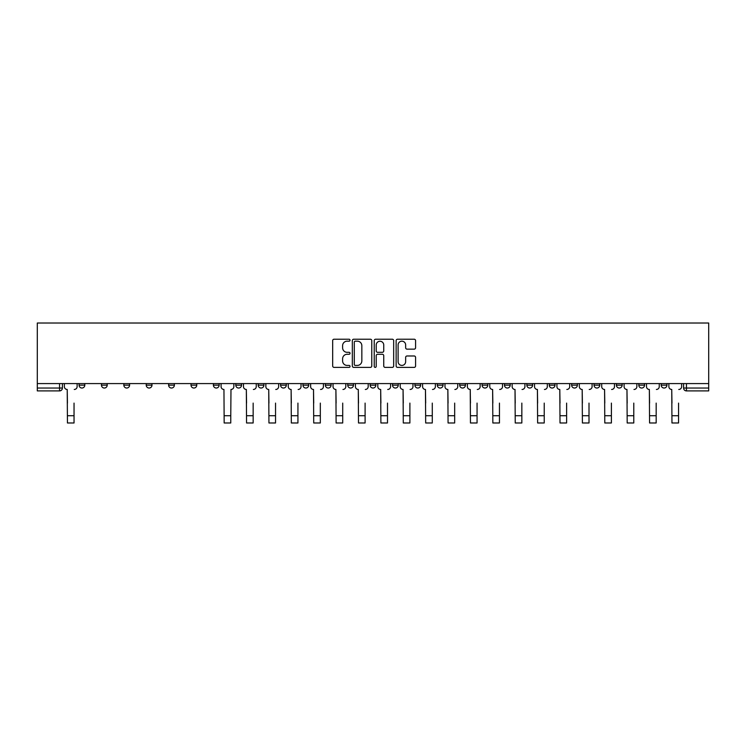 <?xml version="1.0" encoding="UTF-8"?>
<svg xmlns="http://www.w3.org/2000/svg" width="746" height="746" viewBox="0 0 746 746"><rect width="100%" height="100%" fill="white"/><g stroke="black" fill="none" stroke-linecap="round" stroke-linejoin="round"><path stroke-width="1.12" d="M350.033 340.204A0.988 0.988 0 0 0 349.053 339.216L334.087 339.216A1.408 1.408 0 0 0 332.669 340.624L332.669 365.978A1.408 1.408 0 0 0 334.087 367.386L349.053 367.386A0.988 0.988 0 0 0 350.033 366.407A0.988 0.988 0 0 0 349.053 365.419L347.114 365.419A4.504 4.504 0 0 1 342.61 360.905L342.61 358.798A4.504 4.504 0 0 1 347.114 354.285L349.053 354.285A0.988 0.988 0 0 0 350.033 353.306A0.988 0.988 0 0 0 349.053 352.317L347.114 352.317A4.504 4.504 0 0 1 342.61 347.804L342.61 345.696A4.504 4.504 0 0 1 347.114 341.183L349.053 341.183A0.988 0.988 0 0 0 350.033 340.204M661.198 383.584L661.198 385.16L666.933 385.16A2.872 2.872 0 0 1 664.061 388.032A2.872 2.872 0 0 1 661.198 385.16L661.198 383.584M526.853 383.584L526.853 385.16L532.597 385.16A2.872 2.872 0 0 1 529.725 388.032A2.872 2.872 0 0 1 526.853 385.16L526.853 383.584M504.464 383.584L504.464 385.16L510.208 385.16A2.872 2.872 0 0 1 507.336 388.032A2.872 2.872 0 0 1 504.464 385.16L504.464 383.584M482.075 383.584L482.075 385.16L487.819 385.16A2.872 2.872 0 0 1 484.947 388.032A2.872 2.872 0 0 1 482.075 385.16L482.075 383.584M437.296 383.584L437.296 385.16L443.04 385.16A2.872 2.872 0 0 1 440.168 388.032A2.872 2.872 0 0 1 437.296 385.16L437.296 383.584M392.517 385.16L392.517 383.584L392.517 385.16A2.872 2.872 0 0 0 395.389 388.032A2.872 2.872 0 0 1 392.517 385.16L398.261 385.16A2.872 2.872 0 0 1 395.389 388.032A2.872 2.872 0 0 0 398.261 385.16L398.261 383.584L398.261 385.16M370.128 385.16L370.128 383.584L370.128 385.16A2.872 2.872 0 0 0 373 388.032A2.872 2.872 0 0 1 370.128 385.16L375.872 385.16A2.872 2.872 0 0 1 373 388.032M347.739 385.16L347.739 383.584L347.739 385.16A2.872 2.872 0 0 0 350.611 388.032A2.872 2.872 0 0 1 347.739 385.16L353.483 385.16A2.872 2.872 0 0 1 350.611 388.032A2.872 2.872 0 0 0 353.483 385.16L353.483 383.584L353.483 385.16M325.349 383.584L325.349 385.16L331.093 385.16A2.872 2.872 0 0 1 328.221 388.032A2.872 2.872 0 0 1 325.349 385.16L325.349 383.584M302.96 383.584L302.96 385.16L308.704 385.16A2.872 2.872 0 0 1 305.832 388.032A2.872 2.872 0 0 1 302.96 385.16L302.96 383.584M280.571 383.584L280.571 385.16L286.315 385.16A2.872 2.872 0 0 1 283.443 388.032A2.872 2.872 0 0 1 280.571 385.16L280.571 383.584M258.181 385.16L258.181 383.584L258.181 385.16A2.872 2.872 0 0 0 261.053 388.032A2.872 2.872 0 0 1 258.181 385.16L263.925 385.16A2.872 2.872 0 0 1 261.053 388.032M213.403 385.16L213.403 383.584L213.403 385.16A2.872 2.872 0 0 0 216.275 388.032A2.872 2.872 0 0 1 213.403 385.16L219.147 385.16A2.872 2.872 0 0 1 216.275 388.032A2.872 2.872 0 0 0 219.147 385.16L219.147 383.584L219.147 385.16M191.013 385.16L191.013 383.584L191.013 385.16A2.872 2.872 0 0 0 193.885 388.032A2.872 2.872 0 0 1 191.013 385.16L196.757 385.16A2.872 2.872 0 0 1 193.885 388.032A2.872 2.872 0 0 0 196.757 385.16L196.757 383.584L196.757 385.16M168.624 385.16L168.624 383.584L168.624 385.16A2.872 2.872 0 0 0 171.496 388.032A2.872 2.872 0 0 1 168.624 385.16L174.368 385.16A2.872 2.872 0 0 1 171.496 388.032A2.872 2.872 0 0 0 174.368 385.16L174.368 383.584L174.368 385.16M146.235 385.16L146.235 383.584L146.235 385.16A2.872 2.872 0 0 0 149.107 388.032A2.872 2.872 0 0 1 146.235 385.16L151.979 385.16A2.872 2.872 0 0 1 149.107 388.032M123.845 385.16L123.845 383.584L123.845 385.16A2.872 2.872 0 0 0 126.717 388.032A2.872 2.872 0 0 1 123.845 385.16L129.59 385.16A2.872 2.872 0 0 1 126.717 388.032A2.872 2.872 0 0 0 129.59 385.16L129.59 383.584L129.59 385.16M101.456 385.16L101.456 383.584L101.456 385.16A2.872 2.872 0 0 0 104.328 388.032A2.872 2.872 0 0 1 101.456 385.16L107.2 385.16A2.872 2.872 0 0 1 104.328 388.032A2.872 2.872 0 0 0 107.2 385.16L107.2 383.584L107.2 385.16M414.17 349.147A1.408 1.408 0 0 0 415.578 347.739L415.578 340.624A1.408 1.408 0 0 0 414.17 339.216L397.543 339.216A1.408 1.408 0 0 0 396.135 340.624L396.135 365.978A1.408 1.408 0 0 0 397.543 367.386L414.17 367.386A1.408 1.408 0 0 0 415.578 365.978L415.578 357.39A1.408 1.408 0 0 0 414.17 355.982L407.055 355.982A1.408 1.408 0 0 0 405.647 357.39L405.647 361.651A3.767 3.767 0 0 1 401.88 365.419A3.767 3.767 0 0 1 398.112 361.651L398.112 344.95A3.767 3.767 0 0 1 401.88 341.183A3.767 3.767 0 0 1 405.647 344.95L405.647 347.739A1.408 1.408 0 0 0 407.055 349.147L414.17 349.147M708.7 383.584L37.3 383.584L37.3 323.018L708.7 323.018L708.7 390.904L686.451 390.904A2.872 2.872 0 0 1 683.588 388.032L708.7 388.032M371.769 340.624A1.408 1.408 0 0 0 370.361 339.216L353.735 339.216A1.408 1.408 0 0 0 352.326 340.624L352.326 365.978A1.408 1.408 0 0 0 353.735 367.386L370.361 367.386A1.408 1.408 0 0 0 371.769 365.978L371.769 340.624M375.639 339.216L392.265 339.216A1.408 1.408 0 0 1 393.674 340.624L393.674 365.978A1.408 1.408 0 0 1 392.265 367.386L385.15 367.386A1.408 1.408 0 0 1 383.742 365.978L383.742 355.693A1.408 1.408 0 0 0 382.334 354.285L377.616 354.285A1.408 1.408 0 0 0 376.208 355.693L376.208 366.407A0.988 0.988 0 0 1 375.219 367.386A0.988 0.988 0 0 1 374.231 366.407L374.231 340.624A1.408 1.408 0 0 1 375.639 339.216M683.588 383.584L683.588 388.032L683.588 383.584M62.412 383.584L62.412 388.032A2.872 2.872 0 0 1 59.549 390.904L37.3 390.904L59.549 390.904L59.549 388.032L62.412 388.032M37.3 390.904L37.3 388.032L59.549 388.032L59.549 383.584M37.3 383.584L37.3 388.032M666.933 383.584L666.933 385.16L666.933 383.584M644.544 383.584L644.544 385.16A2.872 2.872 0 0 1 641.672 388.032A2.872 2.872 0 0 1 638.8 385.16L644.544 385.16M638.8 383.584L638.8 385.16M622.155 383.584L622.155 385.16A2.872 2.872 0 0 1 619.283 388.032A2.872 2.872 0 0 1 616.41 385.16L622.155 385.16M616.41 383.584L616.41 385.16M599.765 383.584L599.765 385.16A2.872 2.872 0 0 1 596.893 388.032A2.872 2.872 0 0 1 594.021 385.16L599.765 385.16M594.021 383.584L594.021 385.16M577.376 383.584L577.376 385.16A2.872 2.872 0 0 1 574.504 388.032A2.872 2.872 0 0 1 571.632 385.16L577.376 385.16M571.632 383.584L571.632 385.16M554.987 383.584L554.987 385.16A2.872 2.872 0 0 1 552.115 388.032A2.872 2.872 0 0 1 549.242 385.16L554.987 385.16M549.242 383.584L549.242 385.16M532.597 383.584L532.597 385.16A2.872 2.872 0 0 1 529.725 388.032M510.208 383.584L510.208 385.16M487.819 385.16L487.819 383.584L487.819 385.16A2.872 2.872 0 0 1 484.947 388.032M465.429 383.584L465.429 385.16A2.872 2.872 0 0 1 462.557 388.032A2.872 2.872 0 0 1 459.685 385.16A2.872 2.872 0 0 0 462.557 388.032A2.872 2.872 0 0 0 465.429 385.16L459.685 385.16L459.685 383.584M443.04 385.16L443.04 383.584L443.04 385.16A2.872 2.872 0 0 1 440.168 388.032M420.651 383.584L420.651 385.16A2.872 2.872 0 0 1 417.779 388.032A2.872 2.872 0 0 1 414.907 385.16A2.872 2.872 0 0 0 417.779 388.032M414.907 383.584L414.907 385.16L420.651 385.16M375.872 383.584L375.872 385.16L375.872 383.584M331.093 385.16L331.093 383.584L331.093 385.16A2.872 2.872 0 0 1 328.221 388.032M308.704 385.16L308.704 383.584L308.704 385.16A2.872 2.872 0 0 1 305.832 388.032M286.315 385.16L286.315 383.584L286.315 385.16A2.872 2.872 0 0 1 283.443 388.032M263.925 383.584L263.925 385.16L263.925 383.584M241.536 385.16L241.536 383.584L241.536 385.16A2.872 2.872 0 0 1 238.664 388.032A2.872 2.872 0 0 1 235.792 385.16L241.536 385.16A2.872 2.872 0 0 1 238.664 388.032M235.792 383.584L235.792 385.16M151.979 383.584L151.979 385.16L151.979 383.584M84.802 385.16L84.802 383.584L84.802 385.16A2.872 2.872 0 0 1 81.939 388.032A2.872 2.872 0 0 1 79.067 385.16L84.802 385.16A2.872 2.872 0 0 1 81.939 388.032M79.067 383.584L79.067 385.16M355.282 341.183A0.988 0.988 0 0 0 354.294 342.172L354.294 364.43A0.988 0.988 0 0 0 355.282 365.419L357.325 365.419A4.504 4.504 0 0 0 361.838 360.905L361.838 345.696A4.504 4.504 0 0 0 357.325 341.183L355.282 341.183M383.742 345.025A3.767 3.767 0 0 0 379.975 341.258A3.767 3.767 0 0 0 376.208 345.025L376.208 350.909A1.408 1.408 0 0 0 377.616 352.317L382.334 352.317A1.408 1.408 0 0 0 383.742 350.909L383.742 345.025M64.352 386.596L64.352 383.584L64.352 386.596A2.872 2.872 0 0 0 67.224 389.468L67.438 403.101M67.224 389.468L67.438 422.982L74.041 422.982L74.041 403.101M77.127 386.596L77.127 383.584L77.127 386.596A2.872 2.872 0 0 1 74.255 389.468M243.466 386.596L243.466 383.584L243.466 386.596A2.872 2.872 0 0 0 246.339 389.468L246.553 403.101M246.339 389.468L246.553 422.982L253.155 422.982L253.155 403.101M256.242 386.596L256.242 383.584L256.242 386.596A2.872 2.872 0 0 1 253.37 389.468M265.856 386.596L265.856 383.584L265.856 386.596A2.872 2.872 0 0 0 268.728 389.468L268.942 403.101M268.728 389.468L268.942 422.982L275.544 422.982L275.544 403.101M278.631 386.596L278.631 383.584L278.631 386.596A2.872 2.872 0 0 1 275.759 389.468M288.254 386.596L288.254 383.584L288.254 386.596A2.872 2.872 0 0 0 291.117 389.468L291.332 403.101M291.117 389.468L291.332 422.982L297.934 422.982L297.934 403.101M301.02 386.596L301.02 383.584L301.02 386.596A2.872 2.872 0 0 1 298.148 389.468M310.644 386.596L310.644 383.584L310.644 386.596A2.872 2.872 0 0 0 313.506 389.468L313.721 403.101M313.506 389.468L313.721 422.982L320.323 422.982L320.323 403.101M323.41 386.596L323.41 383.584L323.41 386.596A2.872 2.872 0 0 1 320.547 389.468M333.033 386.596L333.033 383.584L333.033 386.596A2.872 2.872 0 0 0 335.896 389.468L336.11 403.101M335.896 389.468L336.11 422.982L342.712 422.982L342.712 403.101M345.799 386.596L345.799 383.584L345.799 386.596A2.872 2.872 0 0 1 342.936 389.468M221.077 383.584L221.077 386.596A2.872 2.872 0 0 0 223.949 389.468L224.164 422.982L230.766 422.982L230.766 415.736L224.164 415.736M233.852 383.584L233.852 386.596A2.872 2.872 0 0 1 230.98 389.468L230.766 415.736M355.422 386.596L355.422 383.584L355.422 386.596A2.872 2.872 0 0 0 358.285 389.468L358.5 403.101M358.285 389.468L358.5 422.982L365.102 422.982L365.102 403.101M368.188 386.596L368.188 383.584L368.188 386.596A2.872 2.872 0 0 1 365.326 389.468M377.812 386.596L377.812 383.584L377.812 386.596A2.872 2.872 0 0 0 380.674 389.468L380.898 403.101M380.674 389.468L380.898 422.982L387.5 422.982L387.5 403.101M390.578 386.596L390.578 383.584L390.578 386.596A2.872 2.872 0 0 1 387.715 389.468M400.201 386.596L400.201 383.584L400.201 386.596A2.872 2.872 0 0 0 403.064 389.468L403.288 403.101M403.064 389.468L403.288 422.982L409.89 422.982L409.89 403.101M412.967 386.596L412.967 383.584L412.967 386.596A2.872 2.872 0 0 1 410.104 389.468M422.59 386.596L422.59 383.584L422.59 386.596A2.872 2.872 0 0 0 425.453 389.468L425.677 403.101M425.453 389.468L425.677 422.982L432.279 422.982L432.279 403.101M435.356 386.596L435.356 383.584L435.356 386.596A2.872 2.872 0 0 1 432.493 389.468M444.98 386.596L444.98 383.584L444.98 386.596A2.872 2.872 0 0 0 447.852 389.468L448.066 403.101M447.852 389.468L448.066 422.982L454.668 422.982L454.668 403.101M457.746 386.596L457.746 383.584L457.746 386.596A2.872 2.872 0 0 1 454.883 389.468M467.369 386.596L467.369 383.584L467.369 386.596A2.872 2.872 0 0 0 470.241 389.468L470.456 403.101M470.241 389.468L470.456 422.982L477.058 422.982L477.058 403.101M480.144 386.596L480.144 383.584L480.144 386.596A2.872 2.872 0 0 1 477.272 389.468M489.758 386.596L489.758 383.584L489.758 386.596A2.872 2.872 0 0 0 492.63 389.468L492.845 403.101M492.63 389.468L492.845 422.982L499.447 422.982L499.447 403.101M502.534 386.596L502.534 383.584L502.534 386.596A2.872 2.872 0 0 1 499.661 389.468M512.148 386.596L512.148 383.584L512.148 386.596A2.872 2.872 0 0 0 515.02 389.468L515.234 403.101M515.02 389.468L515.234 422.982L521.836 422.982L521.836 403.101M524.923 386.596L524.923 383.584L524.923 386.596A2.872 2.872 0 0 1 522.051 389.468M534.537 386.596L534.537 383.584L534.537 386.596A2.872 2.872 0 0 0 537.409 389.468L537.624 403.101M537.409 389.468L537.624 422.982L544.226 422.982L544.226 403.101M547.312 386.596L547.312 383.584L547.312 386.596A2.872 2.872 0 0 1 544.44 389.468M556.926 386.596L556.926 383.584L556.926 386.596A2.872 2.872 0 0 0 559.798 389.468L560.013 403.101M559.798 389.468L560.013 422.982L566.615 422.982L566.615 403.101M569.702 386.596L569.702 383.584L569.702 386.596A2.872 2.872 0 0 1 566.829 389.468M579.316 386.596L579.316 383.584L579.316 386.596A2.872 2.872 0 0 0 582.188 389.468L582.402 403.101M582.188 389.468L582.402 422.982L589.004 422.982L589.004 403.101M592.091 386.596L592.091 383.584L592.091 386.596A2.872 2.872 0 0 1 589.219 389.468M601.705 386.596L601.705 383.584L601.705 386.596A2.872 2.872 0 0 0 604.577 389.468L604.792 403.101M604.577 389.468L604.792 422.982L611.394 422.982L611.394 403.101M614.48 386.596L614.48 383.584L614.48 386.596A2.872 2.872 0 0 1 611.608 389.468M624.094 386.596L624.094 383.584L624.094 386.596A2.872 2.872 0 0 0 626.966 389.468L627.181 403.101M626.966 389.468L627.181 422.982L633.783 422.982L633.783 403.101M636.87 386.596L636.87 383.584L636.87 386.596A2.872 2.872 0 0 1 633.997 389.468M646.484 386.596L646.484 383.584L646.484 386.596A2.872 2.872 0 0 0 649.356 389.468L649.57 403.101M649.356 389.468L649.57 422.982L656.172 422.982L656.172 403.101M659.259 386.596L659.259 383.584L659.259 386.596A2.872 2.872 0 0 1 656.387 389.468M668.873 386.596L668.873 383.584L668.873 386.596A2.872 2.872 0 0 0 671.745 389.468L671.96 403.101M671.745 389.468L671.96 422.982L678.562 422.982L678.562 403.101M681.648 386.596L681.648 383.584L681.648 386.596A2.872 2.872 0 0 1 678.776 389.468M686.451 383.584L686.451 390.904M74.041 415.736L67.438 415.736M253.155 415.736L246.553 415.736M275.544 415.736L268.942 415.736M297.934 415.736L291.332 415.736M320.323 415.736L313.721 415.736M342.712 415.736L336.11 415.736M365.102 415.736L358.5 415.736M387.5 415.736L380.898 415.736M409.89 415.736L403.288 415.736M432.279 415.736L425.677 415.736M454.668 415.736L448.066 415.736M477.058 415.736L470.456 415.736M499.447 415.736L492.845 415.736M521.836 415.736L515.234 415.736M544.226 415.736L537.624 415.736M566.615 415.736L560.013 415.736M589.004 415.736L582.402 415.736M611.394 415.736L604.792 415.736M633.783 415.736L627.181 415.736M656.172 415.736L649.57 415.736M678.562 415.736L671.96 415.736"/></g></svg>
